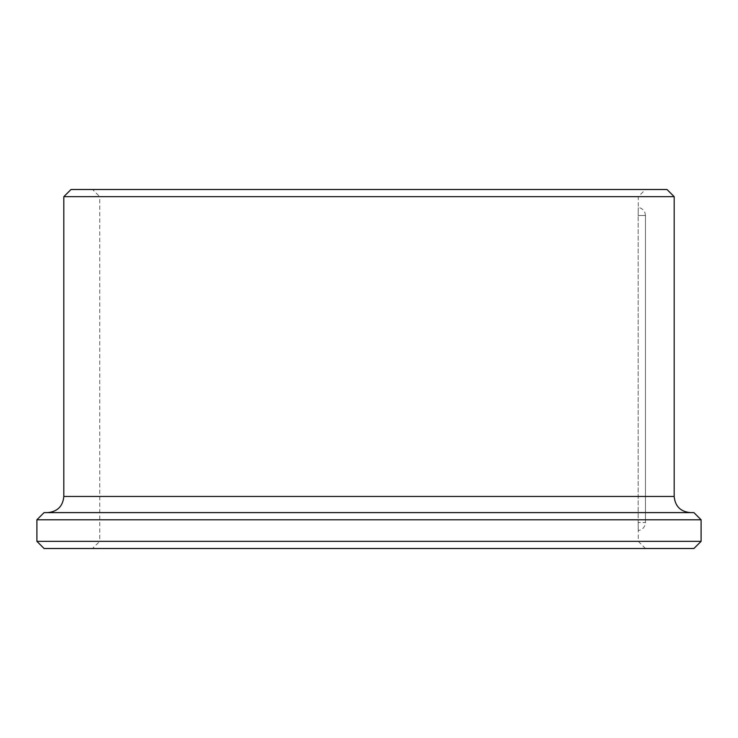 <?xml version="1.0" encoding="UTF-8"?>
<svg xmlns="http://www.w3.org/2000/svg" width="738" height="738" viewBox="0 0 738 738"><rect width="100%" height="100%" fill="white"/><g stroke="black" fill="none" stroke-linecap="round" stroke-linejoin="round"><path stroke-width="0.55" stroke-dasharray="3.69 2.77" d="M645.455 522.486L645.455 215.514L638.149 215.514C638.278 205.09 638.278 205.09 638.149 215.514C638.278 205.09 638.278 205.09 638.149 215.514L645.455 215.514L645.455 522.486L638.149 522.486L638.149 215.514L638.149 522.486C638.278 532.91 638.278 532.91 638.149 522.486C638.278 532.91 638.278 532.91 638.149 522.486L645.455 522.486M92.545 548.509L645.455 548.509L92.545 548.509L99.731 541.332L638.269 541.332L99.731 541.332L99.731 196.668L638.269 196.668L99.731 196.668L92.545 189.491L645.455 189.491L92.545 189.491M693.923 548.509L44.077 548.509M701.1 541.332L36.9 541.332M701.1 519.792L36.9 519.792M693.923 512.615L44.077 512.615M47.675 512.615L690.325 512.615L47.675 512.615M674.172 196.668L63.828 196.668M666.995 189.491L71.005 189.491M674.172 496.453L63.828 496.453M645.455 548.509L638.269 541.332L638.269 530.567C642.697 529.7 645.086 527.024 645.455 522.532M645.455 215.468L644.938 212.627L643.398 210.081L641.036 208.264L638.269 207.433L638.269 196.668L645.455 189.491"/><path stroke-width="1.11" d="M36.9 541.332L44.077 548.509L693.923 548.509L701.1 541.332L701.1 519.792L36.9 519.792L36.9 541.332L701.1 541.332M701.1 519.792L693.923 512.615L44.077 512.615L36.9 519.792M63.828 196.668L674.172 196.668L666.995 189.491L71.005 189.491L63.828 196.668L63.828 496.453C62.868 506.268 57.481 511.655 47.675 512.615M63.828 496.453L674.172 496.453C675.132 506.268 680.519 511.655 690.325 512.615M674.172 496.453L674.172 196.668"/></g></svg>
